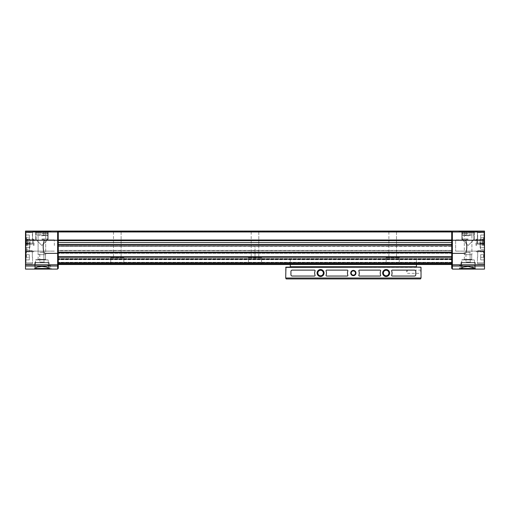 <?xml version="1.0" encoding="UTF-8"?>
<svg xmlns="http://www.w3.org/2000/svg" width="510" height="510" viewBox="0 0 510 510"><rect width="100%" height="100%" fill="white"/><g stroke="black" fill="none" stroke-linecap="round" stroke-linejoin="round"><path stroke-width="0.38" stroke-dasharray="2.55 1.91" d="M38.613 231.068L47.137 231.068L37.957 231.068L47.137 231.068L38.613 231.068L38.613 231.725L47.137 231.725L47.137 231.068L47.137 231.725L37.957 231.725L47.137 231.725L47.137 231.068L47.137 231.725L37.957 231.725L37.957 231.068L37.957 231.725L37.957 231.068L37.957 231.725L38.613 231.725L38.613 231.068M32.71 231.068L51.07 231.068L32.71 231.068M36.172 231.068L35.515 231.725L36.172 231.068L45.696 231.068L38.091 231.068L38.091 254.675L45.696 254.675L38.091 254.675L45.696 254.675L38.091 254.675L38.091 231.068L47.615 231.068L36.172 231.068L47.615 231.068L48.271 231.725L35.515 231.725L48.271 231.725L35.515 231.725L48.271 231.725L48.271 232.904L35.515 232.904L48.271 232.904L35.515 232.904L48.271 232.904L48.271 231.725L47.615 231.068M25.5 231.068L57.63 231.068L57.63 240.248L45.282 240.248A1.313 1.313 0 0 0 44.026 241.185A19.673 19.673 0 0 0 44.026 252.424A1.313 1.313 0 0 0 45.282 253.362A1.313 1.313 0 0 1 44.026 252.424A19.673 19.673 0 0 1 44.026 241.185A1.313 1.313 0 0 1 45.262 240.248A1.313 1.313 0 0 0 44.026 241.185A19.673 19.673 0 0 0 44.026 252.424A1.313 1.313 0 0 0 45.282 253.362L57.63 253.362L57.63 269.095L25.5 269.095L25.5 231.068L32.583 231.068L25.5 231.068L25.5 232.292L25.895 232.477L25.5 232.292L25.5 231.068L25.5 232.292L25.895 232.477L25.5 232.292L25.5 231.068M26.023 237.622L26.023 242.805L26.023 232.445L26.023 242.805L26.023 232.445L26.023 237.622L29.306 237.622L29.306 235.002L26.023 235.002L29.306 235.002L29.306 237.622L26.023 237.622L29.306 237.622L29.306 240.248L26.023 240.248L29.306 240.248L29.306 235.002L26.023 235.002L29.306 235.002L29.306 237.622L26.023 237.622M26.023 257.295L26.023 262.478L26.023 252.112L26.023 262.478L26.023 252.112L26.023 257.295L29.306 257.295L29.306 254.675L26.023 254.675L29.306 254.675L29.306 257.295L26.023 257.295L29.306 257.295L29.306 259.915L26.023 259.915L29.306 259.915L29.306 254.675L26.023 254.675L29.306 254.675L29.306 257.295L26.023 257.295M32.321 232.477L25.895 232.477L25.895 231.068L25.895 244.182L25.895 232.477L25.895 244.182L25.895 232.477L32.583 232.605L32.583 231.068L32.583 243.92L32.321 232.477M25.5 232.292L25.5 244.577L25.5 232.292M25.5 257.295L25.5 250.346L25.5 257.295M25.5 245.495L25.5 254.675L25.5 245.495M484.5 266.029L452.37 266.029L452.37 269.095L484.5 269.095L484.5 231.068L484.5 244.577L484.5 232.292L484.5 244.577L484.5 232.292L477.679 232.477L477.679 244.182L477.417 232.605L477.417 243.92L477.417 232.605L484.105 232.477L484.5 232.292L484.105 232.477L484.5 232.292L484.5 231.068L452.37 231.068L452.37 253.362L464.718 253.362A1.313 1.313 0 0 0 465.974 252.424A1.313 1.313 0 0 1 464.718 253.362A1.313 1.313 0 0 0 465.974 252.424A19.673 19.673 0 0 0 465.974 241.185A19.673 19.673 0 0 1 465.974 252.424A19.673 19.673 0 0 0 465.974 241.185A1.313 1.313 0 0 0 464.737 240.248A1.313 1.313 0 0 1 465.974 241.185A1.313 1.313 0 0 0 464.718 240.248L452.37 240.248M477.679 232.477L484.105 232.477L484.105 231.068L484.105 244.182L484.105 232.477L484.105 244.182L484.105 232.477L477.679 232.477L477.679 231.068L477.679 232.477M484.5 257.295L484.5 250.346L484.5 257.295M484.5 245.495L484.5 254.675L484.5 245.495M36.274 232.222L47.513 232.222L36.274 232.222L47.513 232.222L36.274 232.222L35.515 231.457L48.271 231.457L35.515 231.457L48.271 231.457L35.515 231.457L36.274 232.222L36.274 239.872L41.89 245.495L47.513 239.872L41.89 245.495L36.274 239.872L36.274 232.222M36.274 239.872L41.89 245.495L47.513 239.872L41.89 245.495L36.274 239.872L26.654 239.872L26.654 251.111L26.654 239.872L26.654 251.111L26.654 239.872L25.895 239.113L25.895 254.541L25.895 236.442L25.895 251.87L25.895 239.113L26.654 239.872L36.274 239.872M462.487 232.222L473.726 232.222L462.487 232.222L473.726 232.222L462.487 232.222L461.728 231.457L474.485 231.457L461.728 231.457L474.485 231.457L461.728 231.457L462.487 232.222L462.487 239.872L468.11 245.495L473.726 239.872L468.11 245.495L462.487 239.872L462.487 232.222M462.487 239.872L468.11 245.495L473.726 239.872L468.11 245.495L462.487 239.872L455.647 239.872L455.647 251.111L455.647 239.872L455.647 251.111L455.647 239.872L462.487 239.872M473.242 268.706L462.978 268.706L461.55 268.088L463.45 267.023L468.103 266.462L472.77 267.03L474.663 268.088L473.242 268.706L462.978 268.706M47.022 268.706L48.45 268.088L46.557 267.03L41.903 266.462L37.236 267.023L35.337 268.088L36.758 268.706L47.022 268.706L36.758 268.706M451.713 268.445L451.713 256.97L58.287 256.97L58.287 231.068L451.713 231.068L58.287 231.068L451.713 231.068L58.287 231.068L451.713 231.068L451.713 231.986L58.287 231.986M58.287 268.445L58.287 256.97L58.287 258.933L58.287 256.97L451.713 256.97L451.713 250.41L451.713 252.38L58.287 252.38M58.287 263.064L58.287 263.982L58.287 262.803L451.713 263.064L451.713 262.408L451.713 263.982L451.713 263.064L58.287 263.064M58.287 262.803L58.287 259.392L58.287 262.803L451.713 262.803L58.287 262.803M58.287 259.392L58.287 258.608L58.287 259.392L451.713 259.392L451.713 258.608L451.713 262.408L451.713 259.392L58.287 259.392M58.287 263.198L58.287 264.378L58.287 262.299L58.287 263.198L451.713 263.198L451.713 262.542L451.713 264.378L451.713 263.198L58.287 263.198M58.287 259.692L58.287 262.299L58.287 259.265L58.287 259.692L451.713 259.692L451.713 258.997L451.713 262.299L451.713 259.692L58.287 259.692M58.287 259.265L58.287 246.413L58.287 259.265L451.713 259.265L58.287 259.265M58.287 246.413L451.713 246.145L451.713 258.997L451.713 246.413L58.287 246.413M452.37 264.129L452.37 240.905L452.37 264.129L451.713 264.129L451.713 264.505L451.713 240.248L58.287 240.248L451.713 240.248L451.713 231.986M451.713 253.362L58.287 253.362L451.713 253.362M451.713 262.542L58.287 262.542L451.713 262.542M58.287 250.671L58.287 252.112L58.287 250.41L451.713 250.671L58.287 250.671M58.287 231.253L451.713 231.253L58.287 231.253M451.713 257.231L451.713 258.933L451.713 257.231L58.287 257.231L451.713 257.231M451.713 264.129L451.713 252.38M388.894 231.068L396.506 231.068L388.894 231.068L396.506 231.068L388.894 231.068L388.894 257.161L396.506 257.161L388.633 257.429L396.767 257.429L388.633 257.429L396.767 257.429L388.633 257.429L396.506 257.161L388.894 257.161L388.894 231.068M113.494 231.068L121.106 231.068L113.494 231.068L121.106 231.068L113.494 231.068L113.494 257.161L121.106 257.161L113.233 257.429L121.367 257.429L113.233 257.429L121.367 257.429L113.233 257.429L121.106 257.161L113.494 257.161L113.494 231.068M251.194 231.068L258.806 231.068L251.194 231.068L258.806 231.068L251.194 231.068L251.194 257.161L258.806 257.161L250.933 257.429L259.067 257.429L250.933 257.429L259.067 257.429L250.933 257.429L258.806 257.161L251.194 257.161L251.194 231.068M451.713 231.33L58.287 231.33L451.713 231.33M451.713 240.637L58.287 240.637M451.713 244.838L58.287 244.838M451.713 250.41L58.287 250.41L451.713 250.41M451.713 258.933L58.287 258.933L451.713 258.933M451.713 256.97L58.287 256.97M248.217 264.505L261.783 264.505L248.217 264.505L261.783 264.505L248.217 264.505L248.44 264.116L261.56 264.116L248.44 264.116L248.44 257.818L248.835 257.429L261.165 257.429L248.835 257.429L261.165 257.429L248.835 257.429L248.44 257.818L261.56 257.818L248.44 257.818L261.56 257.818L248.44 257.818L248.44 264.116L261.56 264.116L248.44 264.116L248.217 264.505M110.517 264.505L124.083 264.505L110.517 264.505L124.083 264.505L110.517 264.505L110.74 264.116L123.86 264.116L110.74 264.116L110.74 257.818L111.135 257.429L123.465 257.429L111.135 257.429L123.465 257.429L111.135 257.429L110.74 257.818L123.86 257.818L110.74 257.818L123.86 257.818L110.74 257.818L110.74 264.116L123.86 264.116L110.74 264.116L110.517 264.505M385.917 264.505L399.483 264.505L385.917 264.505L399.483 264.505L385.917 264.505L386.14 264.116L399.26 264.116L386.14 264.116L386.14 257.818L386.535 257.429L398.865 257.429L386.535 257.429L398.865 257.429L386.535 257.429L386.14 257.818L399.26 257.818L386.14 257.818L399.26 257.818L386.14 257.818L386.14 264.116L399.26 264.116L386.14 264.116L385.917 264.505M451.713 264.505L58.287 264.505M451.713 246.145L58.287 246.145L451.713 246.145L451.713 259.265L451.713 246.145L255 246.145L255 259.265L255 246.145L451.713 246.145M451.713 258.608L58.287 258.608L451.713 258.608M452.37 240.905L452.37 231.725L452.37 240.905L451.713 240.905M452.37 265.372L452.37 268.445L452.37 265.372L451.713 265.372M452.37 266.029L452.37 253.362L464.718 253.362L452.37 253.362M452.37 231.725L451.713 231.725M458.012 269.095L463.781 269.095L458.012 269.095L458.554 268.553L463.233 268.553L458.834 268.834M460.428 269.095L475.785 269.095L460.428 269.095L475.785 269.095L460.428 269.095L460.893 268.311L475.32 268.311L460.893 268.311L461.155 262.542L475.32 262.803L460.893 262.803L475.32 262.803L460.893 262.803L460.893 268.311L475.32 268.311L460.893 268.311L460.428 269.095M471.387 231.068L462.863 231.068L472.043 231.068L471.387 231.068L471.387 231.725L472.043 231.725L472.043 231.068L472.043 231.725L463.52 231.725L472.043 231.725L472.043 231.068L472.043 231.725L462.863 231.725L462.863 231.068L463.52 231.068L462.863 231.068L462.863 231.725L471.387 231.725L471.387 231.068M477.29 231.068L458.93 231.33L477.156 231.457L458.93 231.33L477.156 231.457L477.29 231.068M462.385 231.068L461.728 231.725L462.385 231.068L473.828 231.068L462.385 231.068L473.828 231.068L474.485 231.725L461.728 231.725L474.485 231.725L461.728 231.725L474.485 231.725L474.485 232.904L461.728 232.904L474.485 232.904L461.728 232.904L474.485 232.904L474.485 231.725L473.828 231.068M57.63 264.129L57.63 240.905L57.63 265.372L57.63 264.129L58.287 264.129M57.63 268.445L57.63 265.372L57.63 268.445M57.63 232.643L57.63 240.905L57.63 231.725L57.63 232.643L58.287 232.643M57.63 231.725L58.287 231.725M57.63 253.362L45.282 253.362L57.63 253.362L57.63 240.248L45.282 240.248L57.63 240.248M46.219 269.095L51.988 269.095L46.219 269.095L46.767 268.553L51.446 268.553L47.047 268.834M34.215 269.095L49.572 269.095L34.215 269.095L49.572 269.095L34.215 269.095L34.68 268.311L49.107 268.311L34.68 268.311L34.941 262.542L49.107 262.803L34.68 262.803L49.107 262.803L34.68 262.803L34.68 268.311L49.107 268.311L34.68 268.311L34.215 269.095M461.55 268.088L461.811 259.654L474.663 259.915L461.55 259.915L474.663 259.915L461.55 259.915L461.55 268.088M464.304 254.675L464.304 231.068L464.304 254.675L471.909 254.675L464.304 254.675M464.24 259.654L471.973 259.654L464.24 259.654L471.973 259.654L464.24 259.654L464.502 254.675L471.712 254.675L464.502 254.675L471.712 254.675L464.502 254.675L464.24 259.654M35.337 268.088L35.598 259.654L48.45 259.915L35.337 259.915L48.45 259.915L35.337 259.915L35.337 268.088M38.027 259.654L45.76 259.654L38.027 259.654L45.76 259.654L38.027 259.654L38.288 254.675L45.498 254.675L38.288 254.675L45.498 254.675L38.288 254.675L38.027 259.654M32.844 231.457L51.07 231.33L32.844 231.457M483.346 245.495L483.346 239.872L483.346 245.495M484.105 245.495L484.105 236.442L484.105 245.495M54.353 245.495L54.353 239.872L54.353 245.495M25.895 245.495L25.895 236.442L25.895 245.495M477.417 232.605L477.417 243.92L477.417 232.605M477.417 237.622L477.417 243.2L477.417 237.622M477.417 257.295L477.417 263.587L477.417 257.295M483.977 237.622L483.977 242.805L483.977 232.445L483.977 242.805L483.977 232.445L483.977 240.248L483.977 237.622L480.694 237.622L480.694 235.002L483.977 235.002L480.694 235.002L480.694 237.622L483.977 237.622L480.694 237.622L480.694 240.248L480.694 235.002L483.977 235.002L480.694 235.002L480.694 237.622L483.977 237.622M483.977 257.295L483.977 262.478L483.977 252.112L483.977 262.478L483.977 252.112L483.977 259.915L483.977 257.295L480.694 257.295L480.694 254.675L483.977 254.675L480.694 254.675L480.694 257.295L483.977 257.295L480.694 257.295L480.694 259.915L480.694 254.675L483.977 254.675L480.694 254.675L480.694 257.295L483.977 257.295M480.694 240.248L483.977 240.248L480.694 240.248L480.694 237.622L480.694 240.248L483.977 240.248L480.694 240.248M480.694 259.915L483.977 259.915L480.694 259.915L480.694 257.295L480.694 259.915L483.977 259.915L480.694 259.915M32.583 237.622L32.583 243.2L32.583 237.622M32.583 232.605L32.583 243.92L32.583 232.605M32.583 257.295L32.583 263.587L32.583 257.295M29.306 259.915L26.023 259.915L29.306 259.915L29.306 257.295L29.306 259.915M29.306 240.248L26.023 240.248L29.306 240.248L29.306 237.622L29.306 240.248M465.483 262.542L470.73 262.542L465.483 262.542L470.73 262.542L465.483 262.542L465.981 262.044L470.233 262.044L465.981 262.044L465.981 252.31L469.971 252.048L465.981 252.31L470.233 252.31L465.981 252.31L470.233 252.31L465.981 252.31L465.981 262.044L470.233 262.044L465.981 262.044L465.483 262.542M39.27 262.542L44.517 262.542L39.27 262.542L44.517 262.542L39.27 262.542L39.767 262.044L44.019 262.044L39.767 262.044L39.767 252.31L43.758 252.048L39.767 252.31L44.019 252.31L39.767 252.31L44.019 252.31L39.767 252.31L39.767 262.044L44.019 262.044L39.767 262.044L39.27 262.542M459.382 268.834L460.135 268.834L459.382 268.834L459.382 265.557L461.652 265.557L461.652 268.834L460.135 268.834L462.411 268.834L461.652 268.834L461.652 265.557L462.411 265.557L462.411 268.834M462.411 265.557L460.135 265.557L460.135 268.834L460.135 265.557L459.382 265.557M47.589 268.834L48.348 268.834L47.589 268.834L47.589 265.557L49.865 265.557L49.865 268.834L48.348 268.834L50.617 268.834L49.865 268.834L49.865 265.557L50.617 265.557L50.617 268.834M50.617 265.557L48.348 265.557L48.348 268.834L48.348 265.557L47.589 265.557M43.662 231.068L39.927 231.068L43.662 231.068L43.662 231.725L42.483 231.725L42.483 231.068L43.599 231.068L42.483 231.068L42.483 231.725L43.662 231.725L39.927 231.725L43.662 231.725L43.662 231.068M39.927 231.725L39.927 231.068L42.611 231.068L39.927 231.068L39.927 231.725L42.611 231.725L42.611 231.068L41.431 231.068L42.611 231.068L42.611 231.725L41.501 231.725L41.501 231.068L41.501 231.725L39.927 231.725L39.927 231.068M43.599 231.725L42.483 231.725L43.599 231.725L43.599 231.068L45.173 231.068L43.599 231.068L43.599 231.725L45.173 231.725L43.599 231.725M45.173 231.725L45.173 231.068L41.431 231.068L45.173 231.068L45.173 231.725L41.431 231.725L42.611 231.725L41.431 231.725L41.431 231.068L41.431 231.725L45.173 231.725L45.173 231.068M467.517 231.725L467.517 231.068L464.827 231.068L470.073 231.068L466.338 231.068L467.517 231.068L467.517 231.725L466.338 231.725L467.517 231.725M466.401 231.725L466.401 231.068L466.401 231.725L464.827 231.725L466.401 231.725M464.827 231.725L464.827 231.068L468.569 231.068L464.827 231.068L464.827 231.725L468.569 231.725L467.389 231.725L467.389 231.068L470.073 231.068L467.389 231.068L467.389 231.725L468.569 231.725L468.569 231.068L468.569 231.725L464.827 231.725L464.827 231.068M466.338 231.725L466.338 231.068L466.338 231.725L470.073 231.725L466.338 231.725M470.073 231.725L470.073 231.068L470.073 231.725L467.389 231.725L468.499 231.725L468.499 231.068L468.499 231.725L470.073 231.725L470.073 231.068M462.863 231.725L462.863 231.068L462.863 231.725L463.52 231.725L462.863 231.725M326.706 276.05L347.221 276.05A0.657 0.657 0 0 0 347.833 275.164A5.903 5.903 0 0 1 347.833 271.008A0.657 0.657 0 0 0 347.221 270.122L326.706 270.122A0.657 0.657 0 0 0 326.094 271.008A5.903 5.903 0 0 1 326.094 275.164A0.657 0.657 0 0 0 326.706 276.05L347.221 276.05A0.657 0.657 0 0 0 347.833 275.164A5.903 5.903 0 0 1 347.833 271.008A0.657 0.657 0 0 0 347.221 270.122L326.706 270.122A0.657 0.657 0 0 0 326.094 271.008A5.903 5.903 0 0 1 326.094 275.164A0.657 0.657 0 0 0 326.706 276.05L347.221 276.05A0.657 0.657 0 0 0 347.833 275.164A5.903 5.903 0 0 1 347.833 271.008A0.657 0.657 0 0 0 347.221 270.122L326.706 270.122A0.657 0.657 0 0 0 326.094 271.008A5.903 5.903 0 0 1 326.094 275.164A0.657 0.657 0 0 0 326.706 276.05M314.434 276.05A0.657 0.657 0 0 0 315.046 275.164A5.903 5.903 0 0 1 315.046 271.008A0.657 0.657 0 0 0 314.434 270.122L292.243 270.122A1.313 1.313 0 0 0 290.936 271.435L290.936 274.737A1.313 1.313 0 0 0 292.243 276.05L314.434 276.05A0.657 0.657 0 0 0 315.046 275.164A5.903 5.903 0 0 1 315.046 271.008A0.657 0.657 0 0 0 314.434 270.122L292.243 270.122A1.313 1.313 0 0 0 290.936 271.435L290.936 274.737A1.313 1.313 0 0 0 292.243 276.05L314.434 276.05A0.657 0.657 0 0 0 315.046 275.164A5.903 5.903 0 0 1 315.046 271.008A0.657 0.657 0 0 0 314.434 270.122L292.243 270.122A1.313 1.313 0 0 0 290.936 271.435L290.936 274.737A1.313 1.313 0 0 0 292.243 276.05L314.434 276.05M421.024 278.014L420.763 267.132L285.689 267.393L285.689 278.409L286.212 278.932L420.501 278.932L421.024 278.014L285.689 278.014M350.733 273.035A2.62 2.62 0 0 0 354.667 275.304A2.62 2.62 0 0 0 354.667 270.759A2.62 2.62 0 0 0 350.733 273.035M382.666 273.035A3.474 3.474 0 0 0 387.88 276.044A3.474 3.474 0 0 0 387.88 270.019A3.474 3.474 0 0 0 382.666 273.035M317.099 273.035A3.474 3.474 0 0 0 322.307 276.044A3.474 3.474 0 0 0 322.307 270.019A3.474 3.474 0 0 0 317.099 273.035M414.471 276.05A1.313 1.313 0 0 0 415.784 274.737L415.784 271.435A1.313 1.313 0 0 0 414.471 270.122L392.279 270.122A0.657 0.657 0 0 0 391.667 271.008A5.903 5.903 0 0 1 391.667 275.164A0.657 0.657 0 0 0 392.279 276.05L414.471 276.05A1.313 1.313 0 0 0 415.784 274.737L415.784 271.435A1.313 1.313 0 0 0 414.471 270.122L392.279 270.122A0.657 0.657 0 0 0 391.667 271.008A5.903 5.903 0 0 1 391.667 275.164A0.657 0.657 0 0 0 392.279 276.05L414.471 276.05A1.313 1.313 0 0 0 415.784 274.737L415.784 271.435A1.313 1.313 0 0 0 414.471 270.122L392.279 270.122A0.657 0.657 0 0 0 391.667 271.008A5.903 5.903 0 0 1 391.667 275.164A0.657 0.657 0 0 0 392.279 276.05L414.471 276.05M380.007 276.05A0.657 0.657 0 0 0 380.619 275.164A5.903 5.903 0 0 1 380.619 271.008A0.657 0.657 0 0 0 380.007 270.122L359.493 270.122A0.657 0.657 0 0 0 358.881 271.008A5.903 5.903 0 0 1 358.881 275.164A0.657 0.657 0 0 0 359.493 276.05L380.007 276.05A0.657 0.657 0 0 0 380.619 275.164A5.903 5.903 0 0 1 380.619 271.008A0.657 0.657 0 0 0 380.007 270.122L359.493 270.122A0.657 0.657 0 0 0 358.881 271.008A5.903 5.903 0 0 1 358.881 275.164A0.657 0.657 0 0 0 359.493 276.05L380.007 276.05A0.657 0.657 0 0 0 380.619 275.164A5.903 5.903 0 0 1 380.619 271.008A0.657 0.657 0 0 0 380.007 270.122L359.493 270.122A0.657 0.657 0 0 0 358.881 271.008A5.903 5.903 0 0 1 358.881 275.164A0.657 0.657 0 0 0 359.493 276.05L380.007 276.05M290.279 264.505L290.279 259.265L416.434 259.265L416.434 266.736L416.829 267.132L289.884 267.132L290.279 266.736L290.279 259.265L416.434 259.265L416.434 264.505M416.829 267.132L289.884 267.132M451.713 259.265L255 259.265L451.713 259.265M421.024 271.722L421.024 269.752L421.024 271.722M351.231 273.035A2.123 2.123 0 0 0 354.418 274.871A2.123 2.123 0 0 0 354.418 271.192A2.123 2.123 0 0 0 351.231 273.035M383.386 273.035A2.754 2.754 0 0 0 387.517 275.419A2.754 2.754 0 0 0 387.517 270.644A2.754 2.754 0 0 0 383.386 273.035M317.819 273.035A2.754 2.754 0 0 0 321.95 275.419A2.754 2.754 0 0 0 321.95 270.644A2.754 2.754 0 0 0 317.819 273.035M420.673 271.722L420.673 270.109L420.673 271.722M407.254 271.722L407.254 270.109L407.254 271.722M34.68 268.445L49.107 268.445L34.68 268.445L34.68 262.542L49.107 262.542L34.68 262.542L49.107 262.542L34.68 262.542L34.68 268.445L49.107 268.445L34.68 268.445M460.893 268.445L475.32 268.445L460.893 268.445L460.893 262.542L475.32 262.542L460.893 262.542L475.32 262.542L460.893 262.542L460.893 268.445L475.32 268.445L460.893 268.445M41.89 233.561L48.271 233.561L41.89 233.561M41.89 235.002L48.271 235.002L35.515 235.002L41.89 235.002L40.003 235.002L40.003 231.081L38.11 231.081L45.677 231.081L40.003 231.081L40.003 235.002L38.11 235.002L38.091 231.068L38.11 235.002L45.677 235.002L45.677 231.081L43.784 231.081L45.696 231.068L45.696 254.675L45.696 231.068L45.677 235.002L43.784 235.002L43.784 231.081L43.784 235.002L44.733 235.002L39.053 235.002L48.271 235.002L35.515 235.002L41.89 235.002L40.003 235.002L40.003 231.081L40.003 235.002L38.11 235.002L45.677 235.002L43.784 235.002L43.784 231.081L43.784 235.002L44.733 235.002L41.89 235.002M41.89 235.658L48.271 235.658L41.89 235.658M41.89 239.592L47.615 239.592L41.89 239.592M41.89 238.935L48.271 238.935L41.89 238.935M468.11 233.561L461.728 233.561L468.11 233.561M468.11 235.002L461.728 235.002L468.11 235.002L466.216 235.002L466.216 231.081L464.323 231.081L471.89 231.081L466.216 231.081L466.216 235.002L464.323 235.002L464.304 231.068L464.323 235.002L471.89 235.002L471.89 231.081L469.997 231.081L471.909 231.068L471.909 254.675L471.909 231.068L471.89 235.002L469.997 235.002L469.997 231.081L469.997 235.002L470.947 235.002L465.267 235.002L474.485 235.002L461.728 235.002L468.11 235.002L466.216 235.002L466.216 231.081L466.216 235.002L464.323 235.002L471.89 235.002L469.997 235.002L469.997 231.081L469.997 235.002L470.947 235.002L465.267 235.002L468.11 235.002M468.11 235.658L461.728 235.658L468.11 235.658M468.11 239.592L462.385 239.592L468.11 239.592M468.11 238.935L461.728 238.935L468.11 238.935M41.89 232.904L47.615 232.904L41.89 232.904M44.733 235.002L45.173 235.002L44.733 235.002M39.053 235.002L38.613 235.002L39.053 235.002M468.11 232.904L462.385 232.904L468.11 232.904M470.947 235.002L471.387 235.002L470.947 235.002M465.267 235.002L464.827 235.002L465.267 235.002M482.664 245.495L482.664 239.113L482.664 245.495M483.843 245.495L483.843 239.113L483.843 245.495M482.007 245.495L482.007 239.113L482.007 245.495M480.567 241.708L480.567 251.87L480.567 239.113L480.567 245.495L480.567 243.601L484.481 243.601L484.481 241.708L484.481 247.382L484.481 243.601L480.567 243.601L480.567 241.708L484.5 241.689M479.91 245.495L479.91 239.113L479.91 245.495M475.977 245.495L475.977 239.77L475.977 245.495M476.633 245.495L476.633 239.113L476.633 245.495M484.481 247.382L484.481 249.275L484.481 247.382L480.567 247.382L484.481 247.382M480.567 249.275L480.567 247.382L480.567 249.275L484.5 249.294M480.567 248.332L480.567 245.495L480.567 248.332M480.567 242.652L480.567 245.495L480.567 242.652M27.336 245.495L27.336 239.113L27.336 245.495M26.157 245.495L26.157 239.113L26.157 245.495M27.993 245.495L27.993 239.113L27.993 245.495M29.433 249.275L29.433 239.113L29.433 251.87L29.433 245.495L29.433 247.382L25.519 247.382L25.519 249.275L25.519 243.601L25.519 247.382L29.433 247.382L29.433 249.275L25.5 249.294M30.09 245.495L30.09 239.113L30.09 245.495M34.023 245.495L34.023 239.77L34.023 245.495M33.367 245.495L33.367 239.113L33.367 245.495M25.519 243.601L25.519 241.708L25.519 243.601L29.433 243.601L25.519 243.601M29.433 241.708L29.433 243.601L29.433 241.708L25.5 241.689M29.433 242.652L29.433 245.495L29.433 242.652M29.433 248.332L29.433 245.495L29.433 248.332M25.5 266.029L57.63 266.029M451.713 231.145L58.287 231.145L451.713 231.145M451.713 252.112L58.287 252.112L451.713 252.112M451.713 258.672L58.287 258.672L451.713 258.672M451.713 264.378L58.287 264.378L451.713 264.378M451.713 262.299L58.287 262.299L451.713 262.299M451.713 258.997L58.287 258.997L451.713 258.997M451.713 263.982L58.287 263.982L451.713 263.982M451.713 262.408L58.287 262.408L451.713 262.408M451.713 263.855L58.287 263.855M452.37 232.643L451.713 232.643M484.5 264.786L452.37 264.786M484.5 231.986L452.37 231.986M484.5 240.248L464.737 240.248M57.63 240.905L58.287 240.905M57.63 265.372L58.287 265.372M25.5 231.986L57.63 231.986M25.5 264.786L57.63 264.786M25.5 240.248L45.262 240.248M464.502 259.392L471.712 259.392L464.502 259.392M38.288 259.392L45.498 259.392L38.288 259.392M484.239 245.495L484.239 254.675L484.239 245.495M25.761 245.495L25.761 254.675L25.761 245.495M477.679 257.295L477.679 250.735L477.679 257.295M484.105 257.295L484.105 250.735L484.105 257.295M483.582 237.622L483.582 243.2L483.582 237.622M483.582 257.295L483.582 251.723L483.582 257.295M32.321 257.295L32.321 250.735L32.321 257.295M25.895 257.295L25.895 250.735L25.895 257.295M26.418 237.622L26.418 243.2L26.418 237.622M26.418 257.295L26.418 251.723L26.418 257.295M46.48 231.725L46.48 231.068L46.48 231.725M463.52 231.725L463.52 231.068L463.52 231.725M421.024 267.393L285.689 267.393M416.434 266.736L290.279 266.736M47.513 239.872L47.513 232.222L48.271 231.457L47.513 232.222L47.513 239.872L54.353 239.872L47.513 239.872M473.726 239.872L473.726 232.222L474.485 231.457L473.726 232.222L473.726 239.872L483.346 239.872L484.105 239.113L483.346 239.872L473.726 239.872M399.26 264.116L399.26 257.818L398.865 257.429L399.26 257.818L399.26 264.116M396.506 257.161L396.506 231.068L396.506 257.161M261.56 264.116L261.56 257.818L261.165 257.429L261.56 257.818L261.56 264.116M258.806 257.161L258.806 231.068L258.806 257.161M123.86 264.116L123.86 257.818L123.465 257.429L123.86 257.818L123.86 264.116M121.106 257.161L121.106 231.068L121.106 257.161M474.663 268.088L474.402 259.654L474.663 268.088M471.712 259.392L471.712 254.675L471.712 259.392M48.45 268.088L48.189 259.654L48.45 268.088M45.498 259.392L45.498 254.675L45.498 259.392M455.647 251.111L483.346 251.111L484.105 251.87L483.346 251.111L455.647 251.111M54.353 251.111L26.654 251.111L25.895 251.87L26.654 251.111L54.353 251.111M477.679 244.182L484.105 244.182L484.5 244.577L484.105 244.182L477.679 244.182M477.679 263.855L484.105 263.855L484.5 264.244L484.105 263.855L477.679 263.855M477.679 250.735L484.105 250.735L484.5 250.346L484.105 250.735L477.679 250.735M477.417 243.2L483.582 243.2L483.977 242.805L483.582 243.2L477.417 243.2M477.417 232.05L483.582 232.05L483.977 232.445L483.582 232.05L477.417 232.05M477.417 262.867L483.582 262.867L483.977 262.478L483.582 262.867L477.417 262.867M477.417 251.723L483.582 251.723L483.977 252.112L483.582 251.723L477.417 251.723M32.321 244.182L25.895 244.182L25.5 244.577L25.895 244.182L32.321 244.182M32.321 263.855L25.895 263.855L25.5 264.244L25.895 263.855L32.321 263.855M32.321 250.735L25.895 250.735L25.5 250.346L25.895 250.735L32.321 250.735M32.583 232.05L26.418 232.05L26.023 232.445L26.418 232.05L32.583 232.05M32.583 243.2L26.418 243.2L26.023 242.805L26.418 243.2L32.583 243.2M32.583 251.723L26.418 251.723L26.023 252.112L26.418 251.723L32.583 251.723M32.583 262.867L26.418 262.867L26.023 262.478L26.418 262.867L32.583 262.867M475.32 268.311L475.785 269.095L475.32 268.311L475.059 262.542L475.32 268.311M470.233 262.044L470.73 262.542L470.233 262.044L469.971 252.048L470.233 262.044M49.107 268.311L49.572 269.095L49.107 268.311L48.845 262.542L49.107 268.311M44.019 262.044L44.517 262.542L44.019 262.044L43.758 252.048L44.019 262.044M462.952 268.834L463.233 268.553L463.781 269.095M51.166 268.834L51.446 268.553L51.988 269.095M421.024 269.752L420.673 270.109L407.254 270.109L406.323 271.722L407.254 273.334L420.673 273.334L421.024 273.685M49.107 268.445L49.107 262.542L49.107 268.445M475.32 268.445L475.32 262.542L475.32 268.445M35.515 231.725L35.515 232.904L35.515 231.725M36.172 232.904L35.515 233.561L35.515 235.002L36.172 235.658L35.515 235.002L35.515 233.561L36.172 232.904M47.615 232.904L48.271 233.561L48.271 235.002L47.615 235.658L48.271 235.002L48.271 233.561L47.615 232.904M47.615 239.592L48.271 238.935L48.271 235.658L48.271 238.935L47.615 239.592M36.172 239.592L35.515 238.935L35.515 235.658L35.515 238.935L36.172 239.592M41.89 235.907L45.173 235.002L41.89 235.907L38.613 235.002L41.89 235.907M461.728 231.725L461.728 232.904L461.728 231.725M462.385 232.904L461.728 233.561L461.728 235.002L462.385 235.658L461.728 235.002L461.728 233.561L462.385 232.904M473.828 232.904L474.485 233.561L474.485 235.002L473.828 235.658L474.485 235.002L474.485 233.561L473.828 232.904M473.828 239.592L474.485 238.935L474.485 235.658L474.485 238.935L473.828 239.592M462.385 239.592L461.728 238.935L461.728 235.658L461.728 238.935L462.385 239.592M468.11 235.907L471.387 235.002L468.11 235.907L464.827 235.002L468.11 235.907M484.5 239.77L483.843 239.113L482.664 239.113M484.5 251.213L483.843 251.87L482.664 251.87M482.664 239.77L482.007 239.113L480.567 239.113L479.91 239.77M482.664 251.213L482.007 251.87L480.567 251.87L479.91 251.213M475.977 251.213L476.633 251.87L479.91 251.87M475.977 239.77L476.633 239.113L479.91 239.113M480.567 242.212L479.655 245.495L480.567 248.772M25.5 251.213L26.157 251.87L27.336 251.87M25.5 239.77L26.157 239.113L27.336 239.113M27.336 251.213L27.993 251.87L29.433 251.87L30.09 251.213M27.336 239.77L27.993 239.113L29.433 239.113L30.09 239.77M34.023 239.77L33.367 239.113L30.09 239.113M34.023 251.213L33.367 251.87L30.09 251.87M29.433 248.772L30.345 245.495L29.433 242.212"/><path stroke-width="0.76" d="M25.5 264.786L57.63 264.786L57.63 269.095L25.5 269.095L25.5 231.068L57.63 231.068L57.63 240.248L45.282 240.248A1.313 1.313 0 0 0 44.026 241.185A19.673 19.673 0 0 0 44.026 252.424A1.313 1.313 0 0 0 45.282 253.362L57.63 253.362L57.63 240.248M484.5 231.068L484.5 269.095L452.37 269.095L452.37 231.068L484.5 231.068M36.758 268.706L35.337 268.088L37.23 267.023L41.89 266.462L46.557 267.03L48.45 268.088L47.022 268.706L36.758 268.706L47.022 268.706M462.978 268.706L473.242 268.706L474.663 268.088L468.11 266.462L463.443 267.03L461.55 268.088L462.978 268.706L473.242 268.706M451.713 231.967L58.287 231.967L58.287 231.068L451.713 231.068L451.713 245.1L58.287 245.1L58.287 268.445L57.63 268.445L58.287 268.445M451.713 245.1L451.713 268.445L452.37 268.445L451.713 268.445M58.287 245.1L58.287 231.967M451.713 240.637L58.287 240.637M451.713 244.838L58.287 244.838M451.713 252.38L58.287 252.38M451.713 256.97L58.287 256.97M451.713 264.505L58.287 264.505M452.37 231.725L451.713 231.725M452.37 253.362L464.718 253.362A1.313 1.313 0 0 0 465.974 252.424A19.673 19.673 0 0 0 465.974 241.185A1.313 1.313 0 0 0 464.718 240.248L452.37 240.248M57.63 231.725L58.287 231.725M57.63 264.786L57.63 253.362M315.046 271.008A5.903 5.903 0 0 0 315.046 275.164A0.657 0.657 0 0 1 314.434 276.05L292.243 276.05A1.313 1.313 0 0 1 290.936 274.737L290.936 271.435A1.313 1.313 0 0 1 292.243 270.122L314.434 270.122A0.657 0.657 0 0 1 315.046 271.008M317.099 273.035A3.474 3.474 0 0 0 322.307 276.044A3.474 3.474 0 0 0 322.307 270.019A3.474 3.474 0 0 0 317.099 273.035M382.666 273.035A3.474 3.474 0 0 0 387.88 276.044A3.474 3.474 0 0 0 387.88 270.019A3.474 3.474 0 0 0 382.666 273.035M350.733 273.035A2.62 2.62 0 0 0 354.667 275.304A2.62 2.62 0 0 0 354.667 270.759A2.62 2.62 0 0 0 350.733 273.035M421.024 267.393L421.024 278.014L285.689 278.014L285.951 267.132L420.763 267.132L285.689 267.393M415.784 274.737L415.784 271.435A1.313 1.313 0 0 0 414.471 270.122L392.279 270.122A0.657 0.657 0 0 0 391.667 271.008A5.903 5.903 0 0 1 391.667 275.164A0.657 0.657 0 0 0 392.279 276.05L414.471 276.05A1.313 1.313 0 0 0 415.784 274.737M347.221 276.05A0.657 0.657 0 0 0 347.833 275.164A5.903 5.903 0 0 1 347.833 271.008A0.657 0.657 0 0 0 347.221 270.122L326.706 270.122A0.657 0.657 0 0 0 326.094 271.008A5.903 5.903 0 0 1 326.094 275.164A0.657 0.657 0 0 0 326.706 276.05L347.221 276.05M380.619 271.008A5.903 5.903 0 0 0 380.619 275.164A0.657 0.657 0 0 1 380.007 276.05L359.493 276.05A0.657 0.657 0 0 1 358.881 275.164A5.903 5.903 0 0 0 358.881 271.008A0.657 0.657 0 0 1 359.493 270.122L380.007 270.122A0.657 0.657 0 0 1 380.619 271.008M416.434 264.505L416.434 266.736L416.829 267.132M416.434 266.736L290.279 266.736L290.279 264.505M290.279 266.736L289.884 267.132M421.024 278.014L420.501 278.932L286.212 278.932L285.689 278.014M351.231 273.035A2.123 2.123 0 0 0 354.418 274.871A2.123 2.123 0 0 0 354.418 271.192A2.123 2.123 0 0 0 351.231 273.035M383.386 273.035A2.754 2.754 0 0 0 387.517 275.419A2.754 2.754 0 0 0 387.517 270.644A2.754 2.754 0 0 0 383.386 273.035M317.819 273.035A2.754 2.754 0 0 0 321.95 275.419A2.754 2.754 0 0 0 321.95 270.644A2.754 2.754 0 0 0 317.819 273.035M47.615 231.068L36.172 231.068M473.828 231.068L462.385 231.068M25.5 266.029L57.63 266.029M484.5 266.029L452.37 266.029M451.713 240L58.287 240M451.713 242.607L58.287 242.607M451.713 244.577L58.287 244.577M451.713 252.112L58.287 252.112M451.713 252.641L58.287 252.641M451.713 256.702L58.287 256.702M451.713 257.231L58.287 257.231M451.713 263.855L58.287 263.855M452.37 265.372L451.713 265.372M452.37 264.129L451.713 264.129M452.37 240.905L451.713 240.905M452.37 232.643L451.713 232.643M484.5 264.786L452.37 264.786M484.5 240.248L464.737 240.248M484.5 231.986L452.37 231.986M57.63 265.372L58.287 265.372M57.63 264.129L58.287 264.129M57.63 240.905L58.287 240.905M57.63 232.643L58.287 232.643M25.5 231.986L57.63 231.986M25.5 240.248L45.262 240.248M484.105 244.182L484.5 244.577M484.105 263.855L484.5 264.244L484.105 263.855M484.105 250.735L484.5 250.346M25.895 244.182L25.5 244.577M25.895 263.855L25.5 264.244L25.895 263.855M25.895 250.735L25.5 250.346"/></g></svg>
